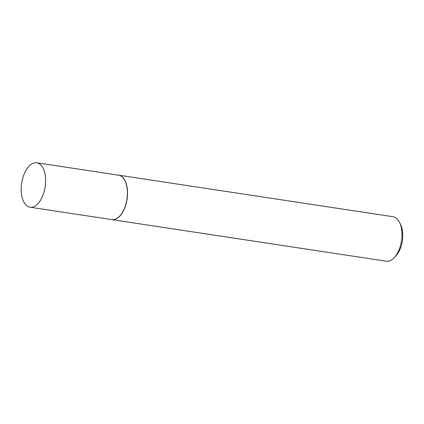<?xml version="1.0" encoding="UTF-8"?>
<svg xmlns="http://www.w3.org/2000/svg" width="424" height="424" viewBox="0 0 424 424"><rect width="100%" height="100%" fill="white"/><g stroke="black" fill="none" stroke-linecap="round" stroke-linejoin="round"><path stroke-width="0.64" d="M30.046 207.214L111.857 219.611A22.472 11.872 -81.4 0 0 127.433 193.323A22.472 11.872 -81.4 0 0 118.588 175.176L36.777 162.784A22.472 11.872 -81.4 0 0 21.2 189.067A22.472 11.872 -81.4 0 0 30.046 207.214A22.472 11.872 -81.4 0 0 45.622 180.926A22.472 11.872 -81.4 0 0 36.777 162.784M111.438 219.547A22.493 11.888 -81.4 0 0 111.963 219.648A22.493 11.888 -81.4 0 0 127.555 193.333A22.493 11.888 -81.4 0 0 118.699 175.17A22.493 11.888 -81.4 0 0 118.174 175.112M399.684 222.685L400.818 225.118A19.636 10.377 98.6 0 1 402.8 235.786A19.636 10.377 98.6 0 1 396.212 255.508L394.41 257.495A22.493 11.888 -81.4 0 0 401.957 234.907A22.493 11.888 -81.4 0 0 399.684 222.685A22.493 11.888 -81.4 0 0 393.101 216.744L118.699 175.17M111.963 219.648L386.359 261.216A22.493 11.888 -81.4 0 0 394.41 257.495"/></g></svg>
